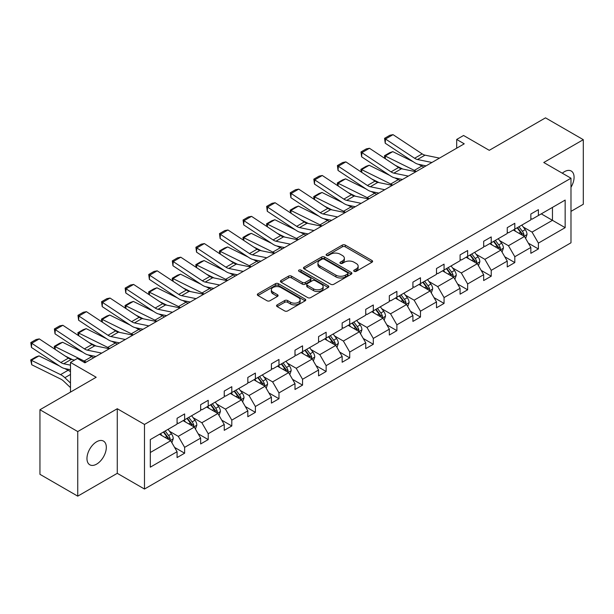<?xml version="1.0" encoding="UTF-8"?>
<svg xmlns="http://www.w3.org/2000/svg" width="614" height="614" viewBox="0 0 614 614"><rect width="100%" height="100%" fill="white"/><g stroke="black" fill="none" stroke-linecap="round" stroke-linejoin="round"><path stroke-width="0.92" d="M354.148 271.327A1.466 0.852 0 0 0 356.227 271.327L371.992 262.224A2.095 1.213 0 0 0 372.606 261.364A2.095 1.213 0 0 0 371.992 260.505L345.283 245.086A2.095 1.213 0 0 0 342.313 245.086L326.548 254.188A1.466 0.852 0 0 0 326.118 254.787A1.466 0.852 0 0 0 326.548 255.393A1.466 0.852 0 0 0 328.62 255.393L330.662 254.211A6.716 3.876 0 0 1 340.164 254.211L342.389 255.493A6.716 3.876 0 0 1 344.354 258.241A6.716 3.876 0 0 1 342.389 260.981L340.348 262.155A1.466 0.852 0 0 0 339.918 262.761A1.466 0.852 0 0 0 340.348 263.36A1.466 0.852 0 0 0 342.428 263.36L344.462 262.178A6.716 3.876 0 0 1 353.963 262.178L356.189 263.467A6.716 3.876 0 0 1 358.154 266.207A6.716 3.876 0 0 1 356.189 268.947L354.148 270.129A1.466 0.852 0 0 0 353.718 270.728A1.466 0.852 0 0 0 354.148 271.327L354.148 270.129M96.644 464.115A13.685 7.898 120 0 0 105.577 452.058A13.685 7.898 120 0 0 103.482 441.09A13.685 7.898 120 0 0 96.644 441.765A13.685 7.898 120 0 0 87.702 453.823A13.685 7.898 120 0 0 89.797 464.79A13.685 7.898 120 0 0 96.644 464.115M570.982 187.278A13.685 7.898 120 0 0 571.243 171.03A13.685 7.898 120 0 0 564.404 171.705A13.685 7.898 120 0 0 562.294 173.194M570.982 211.377L583.3 204.262L583.3 139.677L545.501 117.85L489.266 150.323L463.562 135.487L456.686 139.455L456.686 148.181M77.74 496.15L117.274 473.325L117.274 408.732L77.74 431.558L77.74 496.15L39.948 474.323L39.948 409.738L96.183 377.265L70.487 362.429L70.487 392.1M77.74 431.558L39.948 409.738M277.167 304.889A2.095 1.213 0 0 0 276.553 305.749A2.095 1.213 0 0 0 277.167 306.601L284.658 310.93A2.095 1.213 0 0 0 287.628 310.93L305.143 300.822A2.095 1.213 0 0 0 305.757 299.962A2.095 1.213 0 0 0 305.143 299.102L278.426 283.683A2.095 1.213 0 0 0 275.463 283.683L257.949 293.791A2.095 1.213 0 0 0 257.335 294.651A2.095 1.213 0 0 0 257.949 295.511L267.006 300.737A2.095 1.213 0 0 0 269.968 300.737L277.467 296.409A2.095 1.213 0 0 0 278.081 295.549A2.095 1.213 0 0 0 277.467 294.697L272.977 292.103A5.61 3.239 0 0 1 271.334 289.808A5.61 3.239 0 0 1 274.796 286.815A5.61 3.239 0 0 1 280.913 287.521L298.496 297.667A5.61 3.239 0 0 1 300.146 299.962A5.61 3.239 0 0 1 296.677 302.955A5.61 3.239 0 0 1 290.56 302.257L287.628 300.561A2.095 1.213 0 0 0 284.658 300.561L277.167 304.889L277.167 306.601L284.658 302.311L284.658 300.561M70.487 362.429L77.364 358.453L84.924 362.82L464.245 143.822L456.686 139.455M117.274 408.732L144.49 424.443L570.982 178.213L570.982 242.799L144.49 489.036L144.49 424.443M583.3 139.677L543.766 162.503L570.982 178.213M330.816 284.282A2.095 1.213 0 0 0 333.778 284.282L351.292 274.174A2.095 1.213 0 0 0 351.906 273.314A2.095 1.213 0 0 0 351.292 272.462L324.583 257.036A2.095 1.213 0 0 0 321.613 257.036L304.099 267.151A2.095 1.213 0 0 0 303.485 268.003A2.095 1.213 0 0 0 304.099 268.863L330.816 284.282M299.571 271.641A1.466 0.852 0 0 1 301.06 271.849L301.06 270.106L328.214 285.786A2.095 1.213 0 0 1 328.828 286.638A2.095 1.213 0 0 1 328.214 287.498L310.707 297.606A2.095 1.213 0 0 1 307.737 297.606L281.028 282.187L281.028 280.468A2.095 1.213 0 0 0 280.414 281.327A2.095 1.213 0 0 0 281.028 282.187M281.028 280.468L288.519 276.147A2.095 1.213 0 0 1 291.489 276.147L302.318 282.402A2.095 1.213 0 0 0 305.288 282.402L310.262 279.531A2.095 1.213 0 0 0 310.876 278.672A2.095 1.213 0 0 0 310.262 277.812L298.98 271.304A1.466 0.852 0 0 1 298.55 270.705A1.466 0.852 0 0 1 299.455 269.922A1.466 0.852 0 0 1 301.06 270.106M150.307 439.586L177.07 424.136L177.07 418.287L184.63 413.92L184.63 419.769L200.655 410.52L200.655 404.672L208.215 400.305L208.215 406.153L224.24 396.905L224.24 391.057L231.8 386.69L231.8 392.538L247.826 383.289L247.826 377.441L255.386 373.074L255.386 378.922L271.411 369.674L271.411 363.826L278.971 359.459L278.971 365.307L294.996 356.051L294.996 350.203L302.548 345.843L302.548 351.692L318.574 342.435L318.574 336.587L326.134 332.228L326.134 338.076L342.159 328.82L342.159 322.972L349.719 318.612L349.719 324.461L365.744 315.205L365.744 309.356L373.304 304.989L373.304 310.837L389.33 301.589L389.33 295.741L396.89 291.374L396.89 297.222L412.915 287.974L412.915 282.125L420.475 277.758L420.475 283.607L436.5 274.358L436.5 268.51L444.06 264.143L444.06 269.991L460.086 260.735L460.086 254.887L467.645 250.527L467.645 256.376L483.671 247.12L483.671 241.271L491.231 236.912L491.231 242.76L507.256 233.504L507.256 227.656L514.816 223.296L514.816 229.145L530.841 219.889L530.841 214.04L538.401 209.673L538.401 215.522L565.156 200.072L565.156 227.656L538.401 243.106L538.401 248.954L530.841 253.321L530.841 247.473L514.816 256.721L514.816 262.569L507.256 266.936L507.256 261.088L491.231 270.344L491.231 276.185L483.671 280.552L483.671 274.704L467.645 283.96L467.645 289.808L460.086 294.167L460.086 288.319L444.06 297.575L444.06 303.423L436.5 307.783L436.5 301.934L420.475 311.191L420.475 317.039L412.915 321.406L412.915 315.558L396.89 324.806L396.89 330.654L389.33 335.021L389.33 329.173L373.304 338.421L373.304 344.27L365.744 348.637L365.744 342.789L349.719 352.037L349.719 357.885L342.159 362.252L342.159 356.404L326.134 365.652L326.134 371.501L318.574 375.868L318.574 370.019L302.548 379.275L302.548 385.124L294.996 389.483L294.996 383.635L278.971 392.891L278.971 398.739L271.411 403.099L271.411 397.25L255.386 406.506L255.386 412.355L247.826 416.714L247.826 410.866L231.8 420.122L231.8 425.97L224.24 430.337L224.24 424.489L208.215 433.737L208.215 439.586L200.655 443.953L200.655 438.104L184.63 447.353L184.63 453.201L177.07 457.568L177.07 451.72L150.307 467.17L150.307 439.586M183.118 420.644L194.308 427.106L178.283 436.354L169.525 431.304M178.283 436.354L184.63 447.353M194.308 427.106L200.655 438.104M177.07 422.739L178.283 423.437L184.63 419.769M206.703 407.028L217.886 413.491L201.86 422.739L193.111 417.689M201.86 422.739L208.215 433.737M217.886 413.491L224.24 424.489M200.655 409.124L201.86 409.822L208.215 406.153M230.288 393.413L241.471 399.875L225.445 409.124L216.696 404.073M225.445 409.124L231.8 420.122M241.471 399.875L247.826 410.866M224.24 395.508L225.445 396.207L231.8 392.538M253.874 379.797L265.056 386.252L249.031 395.508L240.281 390.458M249.031 395.508L255.386 406.506M265.056 386.252L271.411 397.25M247.826 381.893L249.031 382.591L255.386 378.922M277.459 366.182L288.641 372.637L272.616 381.893L263.866 376.835M272.616 381.893L278.971 392.891M288.641 372.637L294.996 383.635M271.411 368.277L272.616 368.976L278.971 365.307M301.037 352.566L312.227 359.021L296.201 368.277L287.452 363.219M296.201 368.277L302.548 379.275M312.227 359.021L318.574 370.019M294.996 354.654L296.201 355.352L302.548 351.692M324.622 338.943L335.812 345.406L319.787 354.654L311.037 349.604M319.787 354.654L326.134 365.652M335.812 345.406L342.159 356.404M318.574 341.039L319.787 341.737L326.134 338.076M348.207 325.328L359.397 331.79L343.372 341.039L334.622 335.988M343.372 341.039L349.719 352.037M359.397 331.79L365.744 342.789M342.159 327.423L343.372 328.122L349.719 324.461M371.792 311.712L382.982 318.175L366.957 327.423L358.208 322.373M366.957 327.423L373.304 338.421M382.982 318.175L389.33 329.173M365.744 313.808L366.957 314.506L373.304 310.837M395.378 298.097L406.568 304.559L390.542 313.808L381.793 308.758M390.542 313.808L396.89 324.806M406.568 304.559L412.915 315.558M389.33 300.192L390.542 300.891L396.89 297.222M418.963 284.482L430.153 290.936L414.128 300.192L405.378 295.142M414.128 300.192L420.475 311.191M430.153 290.936L436.5 301.934M412.915 286.577L414.128 287.275L420.475 283.607M442.548 270.866L453.738 277.321L437.713 286.577L428.963 281.527M437.713 286.577L444.06 297.575M453.738 277.321L460.086 288.319M436.5 272.961L437.713 273.66L444.06 269.991M466.133 257.251L477.324 263.705L461.298 272.961L452.541 267.904M461.298 272.961L467.645 283.96M477.324 263.705L483.671 274.704M460.086 259.346L461.298 260.044L467.645 256.376M489.719 243.628L500.901 250.09L484.876 259.346L476.126 254.288M484.876 259.346L491.231 270.344M500.901 250.09L507.256 261.088M483.671 245.723L484.876 246.421L491.231 242.76M513.304 230.012L524.486 236.474L508.461 245.723L499.712 240.673M508.461 245.723L514.816 256.721M524.486 236.474L530.841 247.473M507.256 232.107L508.461 232.806L514.816 229.145M541.272 213.864L552.462 220.326L532.046 232.107L523.297 227.057M532.046 232.107L538.401 243.106M565.156 227.656L552.462 220.326L552.462 207.409L565.156 200.072M117.274 473.325L144.49 489.036M530.841 218.492L532.046 219.19L538.401 215.522M150.307 452.503L170.723 440.722L159.533 434.259M170.723 440.722L177.07 451.72M528.347 243.152L538.401 248.954M504.762 256.767L514.816 262.569M481.176 270.383L491.231 276.185M457.591 283.998L467.645 289.808M434.006 297.613L444.06 303.423M410.421 311.237L420.475 317.039M386.835 324.852L396.89 330.654M363.25 338.467L373.304 344.27M339.665 352.083L349.719 357.885M316.08 365.698L326.134 371.501M292.502 379.314L302.548 385.124M268.917 392.929L278.971 398.739M245.331 406.552L255.386 412.355M221.746 420.168L231.8 425.97M198.161 433.783L208.215 439.586M174.576 447.399L184.63 453.201M354.738 271.534L356.189 270.697A6.716 3.876 0 0 0 358.154 267.95L358.154 266.207M344.354 258.241L344.354 259.983A6.716 3.876 0 0 1 342.389 262.723L340.931 263.567M371.961 262.239L345.283 246.836A2.095 1.213 0 0 0 342.313 246.836L327.132 255.601M351.262 274.189L324.583 258.786A2.095 1.213 0 0 0 321.613 258.786L304.13 268.878M347.585 273.921A1.466 0.852 0 0 0 348.015 273.314A1.466 0.852 0 0 0 347.585 272.716L324.138 259.177A1.466 0.852 0 0 0 322.058 259.177L319.909 260.42A6.716 3.876 0 0 0 317.937 263.168A6.716 3.876 0 0 0 319.909 265.908L335.935 275.156A6.716 3.876 0 0 0 345.429 275.156L347.585 273.921L347.585 275.663A1.466 0.852 0 0 0 348.015 275.064L348.015 273.314M317.937 263.168L317.937 264.91A6.716 3.876 0 0 0 319.909 267.65L319.909 265.908M347.585 275.663L345.429 276.906A6.716 3.876 0 0 1 335.935 276.906L319.909 267.65M281.051 282.202L288.519 277.889L288.519 276.147M310.876 278.672L310.876 280.421A2.095 1.213 0 0 1 310.262 281.273L305.288 284.144A2.095 1.213 0 0 1 302.318 284.144L291.489 277.889A2.095 1.213 0 0 0 288.519 277.889M301.06 271.849L328.191 287.513M313.562 288.887A5.61 3.239 0 0 0 319.679 289.593A5.61 3.239 0 0 0 323.148 286.6A5.61 3.239 0 0 0 321.498 284.305L315.304 280.728A2.095 1.213 0 0 0 312.334 280.728L307.368 283.599A2.095 1.213 0 0 0 306.754 284.459A2.095 1.213 0 0 0 307.368 285.31L313.562 288.887L313.562 290.637A5.61 3.239 0 0 0 319.679 291.335A5.61 3.239 0 0 0 323.148 288.342L323.148 286.6M306.754 284.459L306.754 286.201A2.095 1.213 0 0 0 307.368 287.06L307.368 285.31M313.562 290.637L307.368 287.06M300.146 299.962L300.146 301.712A5.61 3.239 0 0 1 296.677 304.705A5.61 3.239 0 0 1 290.56 303.999L287.628 302.311A2.095 1.213 0 0 0 284.658 302.311M271.334 289.808L271.334 291.558A5.61 3.239 0 0 0 272.977 293.845L272.977 292.103M277.467 294.697L277.467 296.409L272.977 293.845M305.112 300.837L278.426 285.433A2.095 1.213 0 0 0 275.463 285.433L257.98 295.526M525.638 238.462L527.027 234.448A5.664 3.27 -120 0 0 525.223 229.621L521.823 225.092M384.855 158.443L384.471 155.726L389.76 152.671L392.776 151.635L413.299 161.774M418.395 164.283L421.895 166.018A16.033 9.256 60 0 1 423.821 167.154M515.737 231.424L514.271 229.459M392.776 151.635L385.216 156.002L414.335 170.377A16.033 9.256 60 0 1 416.261 171.521M384.471 155.726L385.216 156.002L385.385 158.788M402.753 169.034L395.37 165.389M523.65 235.991L523.972 234.694A5.664 3.27 -120 0 0 522.345 231.278L518.953 226.75M517.533 227.571L521.271 232.56A2.886 1.665 60 0 1 521.793 233.435L523.972 234.694M517.141 227.802L520.534 232.33A5.664 3.27 60 0 1 521.946 235.008M431.926 162.48L417.474 159.517A10.691 6.171 60 0 1 414.611 158.258L385.485 139.017L385.216 143.208L414.335 162.457A16.033 9.256 -120 0 0 418.633 164.337L426.062 165.864M439.486 158.113L425.034 155.15A10.691 6.171 60 0 1 422.171 153.899L393.044 134.65L385.485 139.017L384.579 138.327L389.867 135.272L393.044 134.65M385.216 143.208L384.579 138.327M502.052 252.078L503.442 248.064A5.664 3.27 -120 0 0 501.638 243.244L498.246 238.708M361.27 172.058L360.886 169.349L366.174 166.294L369.191 165.25L389.713 175.389M394.81 177.906L398.309 179.633A16.033 9.256 60 0 1 400.236 180.777M492.152 245.04L490.686 243.075M369.191 165.25L361.631 169.617L390.75 183.993A16.033 9.256 60 0 1 392.676 185.136M360.886 169.349L361.631 169.617L361.799 172.404M379.168 182.65L371.785 179.004M500.065 249.606L500.387 248.309A5.664 3.27 -120 0 0 498.76 244.902L495.368 240.366M493.948 241.187L497.685 246.176A2.886 1.665 60 0 1 498.207 247.051L500.387 248.309M493.556 241.417L496.949 245.945A5.664 3.27 60 0 1 498.361 248.624M478.467 265.693L479.856 261.679A5.664 3.27 -120 0 0 478.053 256.859L474.66 252.323M337.685 185.674L337.301 182.964L342.589 179.91L345.605 178.866L366.128 189.005M371.224 191.522L374.724 193.249A16.033 9.256 60 0 1 376.651 194.392M468.566 258.655L467.101 256.69M345.605 178.866L338.045 183.233L367.164 197.616A16.033 9.256 60 0 1 369.091 198.752M337.301 182.964L338.045 183.233L338.214 186.019M355.583 196.273L348.207 192.627M476.487 263.222L476.802 261.925A5.664 3.27 -120 0 0 475.182 258.517L471.782 253.981M470.362 254.802L474.1 259.791A2.886 1.665 60 0 1 474.622 260.666L476.802 261.925M469.971 255.033L473.363 259.561A5.664 3.27 60 0 1 474.775 262.239M408.341 176.095L393.889 173.133A10.691 6.171 60 0 1 391.026 171.874L361.899 152.633L361.631 156.823L390.75 176.072A16.033 9.256 -120 0 0 395.048 177.953L402.477 179.48M415.901 171.736L401.449 168.766A10.691 6.171 60 0 1 398.586 167.515L369.459 148.266L361.899 152.633L360.994 151.942L366.282 148.887L369.459 148.266M361.631 156.823L360.994 151.942M384.755 189.711L370.303 186.748A10.691 6.171 60 0 1 367.441 185.489L338.314 166.248L338.045 170.446L367.164 189.688A16.033 9.256 -120 0 0 371.462 191.576L378.892 193.095M392.315 185.351L377.863 182.381A10.691 6.171 60 0 1 375 181.13L345.874 161.881L338.314 166.248L337.408 165.557L342.704 162.503L345.874 161.881M338.045 170.446L337.408 165.557M454.882 279.316L456.271 275.295A5.664 3.27 -120 0 0 454.467 270.475L451.075 265.939M314.099 199.289L313.716 196.58L319.004 193.525L322.02 192.481L342.543 202.62M347.639 205.137L351.139 206.864A16.033 9.256 60 0 1 353.065 208.008M444.989 272.271L443.515 270.306M322.02 192.481L314.46 196.848L343.579 211.231A16.033 9.256 60 0 1 345.505 212.367M313.716 196.58L314.46 196.848L314.629 199.642M331.997 209.888L324.622 206.243M452.902 276.837L453.216 275.54A5.664 3.27 -120 0 0 451.597 272.132L448.197 267.604M446.777 268.418L450.515 273.407A2.886 1.665 60 0 1 451.044 274.281L453.216 275.54M446.386 268.648L449.778 273.176A5.664 3.27 60 0 1 451.19 275.855M361.17 203.326L346.718 200.364A10.691 6.171 60 0 1 343.855 199.113L314.736 179.864L314.46 184.062L343.579 203.303A16.033 9.256 -120 0 0 347.877 205.191L355.306 206.711M368.73 198.967L354.278 196.004A10.691 6.171 60 0 1 351.415 194.745L322.289 175.497L314.736 179.864L313.823 179.173L319.119 176.118L322.289 175.497M314.46 184.062L313.823 179.173M431.297 292.932L432.693 288.918A5.664 3.27 -120 0 0 430.882 284.09L427.49 279.562M290.514 212.904L290.13 210.195L295.426 207.141L298.435 206.097L318.958 216.235M324.054 218.753L327.554 220.48A16.033 9.256 60 0 1 329.48 221.623M421.404 285.886L419.93 283.921M298.435 206.097L290.875 210.464L319.994 224.847A16.033 9.256 60 0 1 321.928 225.99M290.13 210.195L290.875 210.464L291.044 213.258M308.412 223.504L301.037 219.858M429.316 290.46L429.631 289.156A5.664 3.27 -120 0 0 428.012 285.748L424.612 281.22M423.199 282.033L426.93 287.022A2.886 1.665 60 0 1 427.459 287.897L429.631 289.156M422.8 282.263L426.193 286.792A5.664 3.27 60 0 1 427.605 289.47M337.585 216.949L323.133 213.979A10.691 6.171 60 0 1 320.27 212.728L291.151 193.479L290.875 197.677L319.994 216.919A16.033 9.256 -120 0 0 324.292 218.807L331.721 220.326M345.145 212.582L330.693 209.62A10.691 6.171 60 0 1 327.83 208.361L298.711 189.12L291.151 193.479L290.238 192.788L295.534 189.734L298.711 189.12M290.875 197.677L290.238 192.788M407.719 306.547L409.108 302.533A5.664 3.27 -120 0 0 407.297 297.706L403.905 293.177M266.929 226.52L266.545 223.811L271.841 220.756L274.849 219.72L295.372 229.851M300.469 232.368L303.968 234.095A16.033 9.256 60 0 1 305.902 235.239M397.818 299.502L396.345 297.537M274.849 219.72L267.29 224.079L296.416 238.462A16.033 9.256 60 0 1 298.343 239.606M266.545 223.811L267.29 224.079L267.458 226.873M284.827 237.119L277.451 233.473M405.731 304.076L406.046 302.771A5.664 3.27 -120 0 0 404.426 299.363L401.034 294.835M399.614 295.656L403.344 300.637A2.886 1.665 60 0 1 403.874 301.52L406.046 302.771M399.215 295.879L402.607 300.415A5.664 3.27 60 0 1 404.02 303.086M314 230.565L299.548 227.594A10.691 6.171 60 0 1 296.685 226.343L267.566 207.095L267.29 211.293L296.416 230.542A16.033 9.256 -120 0 0 300.707 232.422L308.136 233.949M321.559 226.198L307.107 223.235A10.691 6.171 60 0 1 304.245 221.976L275.126 202.735L267.566 207.095L266.653 206.404L271.948 203.349L275.126 202.735M267.29 211.293L266.653 206.404M384.134 320.163L385.523 316.149A5.664 3.27 -120 0 0 383.712 311.321L380.319 306.793M243.351 240.143L242.96 237.426L248.256 234.371L251.264 233.335L271.795 243.466M276.883 245.984L280.391 247.711A16.033 9.256 60 0 1 282.317 248.854M374.233 313.117L372.759 311.152M251.264 233.335L243.704 237.695L272.831 252.078A16.033 9.256 60 0 1 274.757 253.221M242.96 237.426L243.704 237.695L243.873 240.488M261.249 250.735L253.866 247.089M382.146 317.691L382.461 316.387A5.664 3.27 -120 0 0 380.841 312.979L377.449 308.451M376.029 309.272L379.759 314.253A2.886 1.665 60 0 1 380.289 315.135L382.461 316.387M375.63 309.494L379.03 314.03A5.664 3.27 60 0 1 380.434 316.701M290.414 244.18L275.962 241.218A10.691 6.171 60 0 1 273.1 239.959L243.981 220.71L243.704 224.908L272.831 244.157A16.033 9.256 -120 0 0 277.121 246.037L284.558 247.565M297.974 239.813L283.522 236.851A10.691 6.171 60 0 1 280.659 235.592L251.54 216.351L243.981 220.71L243.067 220.019L248.363 216.965L251.54 216.351M243.704 224.908L243.067 220.019M360.548 333.778L361.938 329.764A5.664 3.27 -120 0 0 360.126 324.936L356.734 320.408M219.766 253.759L219.375 251.042L224.67 247.987L227.679 246.951L248.209 257.089M253.306 259.599L256.805 261.334A16.033 9.256 60 0 1 258.732 262.47M350.648 326.74L349.174 324.775M227.679 246.951L220.119 251.318L249.246 265.693A16.033 9.256 60 0 1 251.172 266.837M219.375 251.042L220.119 251.318L220.288 254.104M237.664 264.35L230.281 260.704M358.561 331.307L358.875 330.002A5.664 3.27 -120 0 0 357.256 326.594L353.864 322.066M352.444 322.887L356.181 327.876A2.886 1.665 60 0 1 356.703 328.751L358.875 330.002M352.045 323.118L355.445 327.646A5.664 3.27 60 0 1 356.857 330.317M266.829 257.796L252.377 254.833A10.691 6.171 60 0 1 249.514 253.574L220.395 234.333L220.119 238.524L249.246 257.773A16.033 9.256 -120 0 0 253.544 259.653L260.973 261.18M274.389 253.428L259.937 250.466A10.691 6.171 60 0 1 257.074 249.215L227.955 229.966L220.395 234.333L219.49 233.642L224.778 230.58L227.955 229.966M220.119 238.524L219.49 233.642M336.963 347.394L338.352 343.379A5.664 3.27 -120 0 0 336.541 338.552L333.149 334.024M196.181 267.374L195.789 264.665L201.085 261.602L204.094 260.566L224.624 270.705M229.72 273.222L233.22 274.949A16.033 9.256 60 0 1 235.147 276.085M327.062 340.356L325.589 338.391M204.094 260.566L196.534 264.933L225.66 279.309A16.033 9.256 60 0 1 227.587 280.452M195.789 264.665L196.534 264.933L196.703 267.719M214.079 277.965L206.695 274.32M334.975 344.922L335.29 343.625A5.664 3.27 -120 0 0 333.671 340.217L330.278 335.681M328.858 336.503L332.596 341.491A2.886 1.665 60 0 1 333.118 342.366L335.29 343.625M328.459 336.733L331.859 341.261A5.664 3.27 60 0 1 333.272 343.94M243.244 271.411L228.799 268.448A10.691 6.171 60 0 1 225.929 267.19L196.81 247.949L196.534 252.139L225.66 271.388A16.033 9.256 -120 0 0 229.958 273.268L237.388 274.796M250.804 267.044L236.352 264.081A10.691 6.171 60 0 1 233.489 262.83L204.37 243.581L196.81 247.949L195.904 247.258L201.192 244.203L204.37 243.581M196.534 252.139L195.904 247.258M313.378 361.009L314.767 356.995A5.664 3.27 -120 0 0 312.956 352.175L309.563 347.639M172.595 280.989L172.212 278.28L177.5 275.226L180.508 274.182L201.039 284.32M206.135 286.838L209.635 288.565A16.033 9.256 60 0 1 211.561 289.708M303.477 353.971L302.004 352.006M180.508 274.182L172.956 278.549L202.075 292.932A16.033 9.256 60 0 1 204.001 294.068M172.212 278.28L172.956 278.549L173.117 281.335M190.493 291.581L183.11 287.943M311.39 358.538L311.705 357.241A5.664 3.27 -120 0 0 310.085 353.833L306.693 349.297M305.273 350.118L309.011 355.107A2.886 1.665 60 0 1 309.533 355.982L311.705 357.241M304.882 350.348L308.274 354.877A5.664 3.27 60 0 1 309.686 357.555M289.793 374.632L291.182 370.61A5.664 3.27 -120 0 0 289.378 365.791L285.978 361.255M149.01 294.605L148.626 291.896L153.914 288.841L156.931 287.797L177.454 297.936M182.55 300.453L186.05 302.18A16.033 9.256 60 0 1 187.976 303.324M279.892 367.586L278.418 365.622M156.931 287.797L149.371 292.164L178.49 306.547A16.033 9.256 60 0 1 180.416 307.683M148.626 291.896L149.371 292.164L149.54 294.95M166.908 305.204L159.525 301.558M287.805 372.153L288.127 370.856A5.664 3.27 -120 0 0 286.5 367.448L283.108 362.912M281.688 363.734L285.426 368.722A2.886 1.665 60 0 1 285.947 369.597L288.127 370.856M281.296 363.964L284.689 368.492A5.664 3.27 60 0 1 286.101 371.171M266.207 388.248L267.597 384.226A5.664 3.27 -120 0 0 265.793 379.406L262.393 374.878M125.425 308.22L125.041 305.511L130.329 302.456L133.345 301.413L153.868 311.551M158.965 314.069L162.464 315.796A16.033 9.256 60 0 1 164.391 316.939M256.307 381.202L254.833 379.237M133.345 301.413L125.786 305.78L154.905 320.163A16.033 9.256 60 0 1 156.831 321.299M125.041 305.511L125.786 305.78L125.954 308.573M143.323 318.819L135.94 315.174M264.22 385.769L264.542 384.471A5.664 3.27 -120 0 0 262.915 381.064L259.522 376.536M258.103 377.349L261.84 382.338A2.886 1.665 60 0 1 262.362 383.213L264.542 384.471M257.711 377.579L261.103 382.108A5.664 3.27 60 0 1 262.516 384.786M242.622 401.863L244.011 397.849A5.664 3.27 -120 0 0 242.208 393.021L238.808 388.493M101.84 321.836L101.456 319.126L106.744 316.072L109.76 315.036L130.283 325.167M135.379 327.684L138.879 329.411A16.033 9.256 60 0 1 140.806 330.555M232.721 394.817L231.255 392.853M109.76 315.036L102.2 319.395L131.319 333.778A16.033 9.256 60 0 1 133.246 334.922M101.456 319.126L102.2 319.395L102.369 322.189M119.738 332.435L112.354 328.789M240.634 399.392L240.957 398.087A5.664 3.27 -120 0 0 239.33 394.679L235.937 390.151M234.517 390.964L238.255 395.953A2.886 1.665 60 0 1 238.777 396.828L240.957 398.087M234.126 391.195L237.518 395.731A5.664 3.27 60 0 1 238.93 398.402M219.037 415.478L220.426 411.464A5.664 3.27 -120 0 0 218.622 406.637L215.23 402.109M78.254 335.451L77.871 332.742L83.159 329.687L86.175 328.651L106.698 338.782M111.794 341.3L115.294 343.026A16.033 9.256 60 0 1 117.22 344.17M209.136 408.433L207.67 406.468M86.175 328.651L78.615 333.011L107.734 347.394A16.033 9.256 60 0 1 109.66 348.537M77.871 332.742L78.615 333.011L78.784 335.804M96.152 346.05L88.769 342.405M217.049 413.007L217.371 411.702A5.664 3.27 -120 0 0 215.744 408.295L212.352 403.766M210.932 404.588L214.67 409.569A2.886 1.665 60 0 1 215.192 410.451L217.371 411.702M210.541 404.81L213.933 409.346A5.664 3.27 60 0 1 215.345 412.017M195.452 429.094L196.841 425.08A5.664 3.27 -120 0 0 195.037 420.252L191.645 415.724M54.669 349.074L54.285 346.357L59.573 343.303L62.59 342.267L83.113 352.398M88.209 354.915L91.709 356.65A16.033 9.256 60 0 1 93.635 357.785M185.551 422.056L184.085 420.091M62.59 342.267L55.03 346.626L84.149 361.009A16.033 9.256 60 0 1 86.075 362.153M54.285 346.357L55.03 346.626L55.199 349.42M72.567 359.666L65.191 356.02M193.471 426.623L193.786 425.318A5.664 3.27 -120 0 0 192.167 421.91L188.767 417.382M187.347 418.203L191.084 423.184A2.886 1.665 60 0 1 191.606 424.067L193.786 425.318M186.955 418.426L190.348 422.962A5.664 3.27 60 0 1 191.76 425.632M219.658 285.026L205.214 282.064A10.691 6.171 60 0 1 202.344 280.805L173.225 261.564L172.956 265.762L202.075 285.003A16.033 9.256 -120 0 0 206.373 286.884L213.802 288.411M227.218 280.667L212.774 277.697A10.691 6.171 60 0 1 209.904 276.446L180.785 257.197L173.225 261.564L172.319 260.873L177.607 257.819L180.785 257.197M172.956 265.762L172.319 260.873M196.073 298.642L181.629 295.679A10.691 6.171 60 0 1 178.758 294.428L149.639 275.179L149.371 279.378L178.49 298.619A16.033 9.256 -120 0 0 182.788 300.507L190.217 302.027M203.633 294.283L189.189 291.32A10.691 6.171 60 0 1 186.318 290.061L157.199 270.812L149.639 275.179L148.734 274.489L154.022 271.434L157.199 270.812M149.371 279.378L148.734 274.489M172.496 312.257L158.044 309.295A10.691 6.171 60 0 1 155.181 308.044L126.054 288.795L125.786 292.993L154.905 312.234A16.033 9.256 -120 0 0 159.203 314.122L166.632 315.642M180.048 307.898L165.603 304.935A10.691 6.171 60 0 1 162.733 303.677L133.614 284.435L126.054 288.795L125.149 288.104L130.437 285.049L133.614 284.435M125.786 292.993L125.149 288.104M148.91 325.88L134.458 322.91A10.691 6.171 60 0 1 131.596 321.659L102.469 302.41L102.2 306.609L131.319 325.85A16.033 9.256 -120 0 0 135.617 327.738L143.047 329.257M156.47 321.513L142.018 318.551A10.691 6.171 60 0 1 139.155 317.292L110.029 298.051L102.469 302.41L101.563 301.72L106.851 298.665L110.029 298.051M102.2 306.609L101.563 301.72M125.325 339.496L110.873 336.533A10.691 6.171 60 0 1 108.01 335.275L78.884 316.026L78.615 320.224L107.734 339.473A16.033 9.256 -120 0 0 112.032 341.353L119.461 342.881M132.885 335.129L118.433 332.166A10.691 6.171 60 0 1 115.57 330.908L86.444 311.666L78.884 316.026L77.978 315.335L83.266 312.28L86.444 311.666M78.615 320.224L77.978 315.335M101.74 353.111L87.288 350.149A10.691 6.171 60 0 1 84.425 348.89L55.298 329.649L55.03 333.839L84.149 353.088A16.033 9.256 -120 0 0 88.447 354.969L95.876 356.496M109.3 348.744L94.848 345.782A10.691 6.171 60 0 1 91.985 344.523L62.858 325.282L55.298 329.649L54.393 328.95L59.688 325.896L62.858 325.282M55.03 333.839L54.393 328.95M171.866 442.709L173.255 438.695A5.664 3.27 -120 0 0 171.452 433.868L168.059 429.339M39.004 355.882L31.444 360.249L31.721 364.754L30.7 359.973L35.988 356.918L39.004 355.882L59.527 366.021M64.623 368.53L68.123 370.265A16.033 9.256 60 0 1 70.487 371.716M161.973 435.671L160.5 433.707M30.7 359.973L60.563 374.624A16.033 9.256 60 0 1 64.861 377.702L70.487 383.044M70.487 387.626L63.702 381.187A10.691 6.171 -120 0 0 60.84 379.137L31.721 364.754M169.886 440.238L170.201 438.933A5.664 3.27 -120 0 0 168.581 435.526L165.181 430.997M163.761 431.819L167.499 436.807A2.886 1.665 60 0 1 168.029 437.682L170.201 438.933M163.37 432.049L166.762 436.577A5.664 3.27 60 0 1 168.175 439.256M70.487 365.153L63.702 363.764A10.691 6.171 60 0 1 60.84 362.506L31.721 343.264L31.444 347.455L60.563 366.704A16.033 9.256 -120 0 0 64.861 368.584L70.487 369.743M74.555 360.073L71.262 359.397A10.691 6.171 60 0 1 68.4 358.146L39.273 338.897L31.721 343.264L30.807 342.574L36.103 339.519L39.273 338.897M85.714 362.36L83.266 361.861M31.444 347.455L30.807 342.574M356.189 270.697L356.189 268.947M340.348 263.36L340.348 262.155M342.389 262.723L342.389 260.981M326.548 255.393L326.548 254.188M342.313 246.836L342.313 245.086M345.283 246.836L345.283 245.086M371.992 262.224L371.992 260.505M304.099 268.863L304.099 267.151M321.613 258.786L321.613 257.036M324.583 258.786L324.583 257.036M351.292 274.174L351.292 272.462M335.935 276.906L335.935 275.156M345.429 276.906L345.429 275.156M291.489 277.889L291.489 276.147M302.318 284.144L302.318 282.402M305.288 284.144L305.288 282.402M310.262 281.273L310.262 279.531M328.214 287.498L328.214 285.786M287.628 302.311L287.628 300.561M290.56 303.999L290.56 302.257M257.949 295.511L257.949 293.791M275.463 285.433L275.463 283.683M278.426 285.433L278.426 283.683M305.143 300.822L305.143 299.102M524.08 236.237L526.989 234.556M522.345 231.278L525.223 229.621M518.922 233.259L520.534 232.33M421.895 166.018L414.335 170.377M417.474 159.517L425.034 155.15M414.611 158.258L422.171 153.899M500.494 249.852L503.403 248.171M498.76 244.902L501.638 243.244M495.337 246.874L496.949 245.945M398.309 179.633L390.75 183.993M476.909 263.467L479.826 261.794M475.182 258.517L478.053 256.859M471.752 260.489L473.363 259.561M374.724 193.249L367.164 197.616M393.889 173.133L401.449 168.766M391.026 171.874L398.586 167.515M370.303 186.748L377.863 182.381M367.441 185.489L375 181.13M453.324 277.091L456.24 275.41M451.597 272.132L454.467 270.475M448.166 274.113L449.778 273.176M351.139 206.864L343.579 211.231M346.718 200.364L354.278 196.004M343.855 199.113L351.415 194.745M429.746 290.706L432.655 289.025M428.012 285.748L430.882 284.09M424.581 287.728L426.193 286.792M327.554 220.48L319.994 224.847M323.133 213.979L330.693 209.62M320.27 212.728L327.83 208.361M406.161 304.321L409.07 302.641M404.426 299.363L407.297 297.706M401.003 301.344L402.607 300.415M303.968 234.095L296.416 238.462M299.548 227.594L307.107 223.235M296.685 226.343L304.245 221.976M382.576 317.937L385.485 316.256M380.841 312.979L383.712 311.321M377.418 314.959L379.03 314.03M280.391 247.711L272.831 252.078M275.962 241.218L283.522 236.851M273.1 239.959L280.659 235.592M358.99 331.552L361.899 329.871M357.256 326.594L360.126 324.936M353.833 328.574L355.445 327.646M256.805 261.334L249.246 265.693M252.377 254.833L259.937 250.466M249.514 253.574L257.074 249.215M335.405 345.168L338.314 343.487M333.671 340.217L336.541 338.552M330.248 342.19L331.859 341.261M233.22 274.949L225.66 279.309M228.799 268.448L236.352 264.081M225.929 267.19L233.489 262.83M311.82 358.783L314.729 357.102M310.085 353.833L312.956 352.175M306.662 355.805L308.274 354.877M209.635 288.565L202.075 292.932M288.235 372.406L291.143 370.726M286.5 367.448L289.378 365.791M283.077 369.421L284.689 368.492M186.05 302.18L178.49 306.547M264.649 386.022L267.558 384.341M262.915 381.064L265.793 379.406M259.492 383.044L261.103 382.108M162.464 315.796L154.905 320.163M241.064 399.637L243.973 397.956M239.33 394.679L242.208 393.021M235.906 396.659L237.518 395.731M138.879 329.411L131.319 333.778M217.479 413.253L220.388 411.572M215.744 408.295L218.622 406.637M212.321 410.275L213.933 409.346M115.294 343.026L107.734 347.394M193.894 426.868L196.81 425.187M192.167 421.91L195.037 420.252M188.736 423.89L190.348 422.962M91.709 356.65L84.149 361.009M205.214 282.064L212.774 277.697M202.344 280.805L209.904 276.446M181.629 295.679L189.189 291.32M178.758 294.428L186.318 290.061M158.044 309.295L165.603 304.935M155.181 308.044L162.733 303.677M134.458 322.91L142.018 318.551M131.596 321.659L139.155 317.292M110.873 336.533L118.433 332.166M108.01 335.275L115.57 330.908M87.288 350.149L94.848 345.782M84.425 348.89L91.985 344.523M170.308 440.484L173.225 438.803M168.581 435.526L171.452 433.868M165.151 437.506L166.762 436.577M68.123 370.265L60.563 374.624M70.487 374.456L64.861 377.702M63.702 363.764L71.262 359.397M60.84 362.506L68.4 358.146"/></g></svg>
